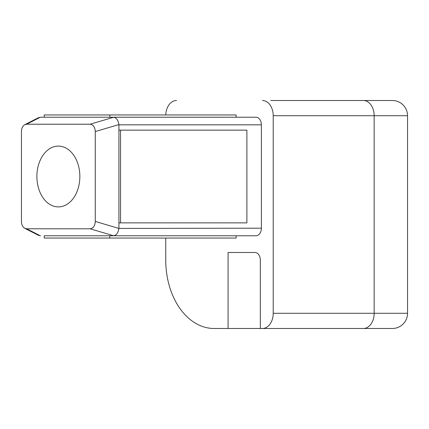 <?xml version="1.0" encoding="UTF-8"?>
<svg xmlns="http://www.w3.org/2000/svg" width="429" height="429" viewBox="0 0 429 429"><rect width="100%" height="100%" fill="white"/><g stroke="black" fill="none" stroke-linecap="round" stroke-linejoin="round"><path stroke-width="0.64" d="M343.72 328.485L214.109 328.485A68.393 48.359 90 0 1 165.75 260.092L165.75 238.057M270.769 100.515L392.353 100.515A15.197 15.197 0 0 1 407.55 115.712L407.55 313.288A15.197 15.197 0 0 1 392.353 328.485L260.323 328.485L260.323 260.092A7.599 5.373 -90 0 0 254.944 252.493L228.078 252.493L228.078 328.485M256.022 117.23L109.792 117.23L109.792 114.951L236.138 114.951L236.138 117.23L256.022 117.23A7.599 5.373 90 0 1 261.395 124.828L261.395 228.18L118.908 228.432L95.281 221.444C94.997 225.933 93.265 228.384 90.09 228.786L26.646 228.786L24.818 228.335C22.683 227.075 21.557 224.78 21.45 221.444L21.45 131.564C21.557 128.228 22.683 125.933 24.818 124.673L26.646 124.222L40.288 117.235L38.326 117.755L24.818 124.673M40.288 117.235L236.138 117.23M40.471 117.23L44.235 117.23L44.235 114.951L109.792 114.951M118.908 228.432C118.184 232.797 116.452 235.248 113.717 235.773L109.792 235.778L109.792 238.057L44.235 238.057L44.235 235.778L236.138 235.778L236.138 238.057L109.792 238.057M26.646 124.222L90.09 124.222L113.717 117.235C116.452 117.766 118.184 120.211 118.908 124.576L118.924 130.148L120.538 130.148L120.538 222.86L246.884 222.86L246.884 130.148L120.538 130.148M118.924 130.148L118.924 222.86L120.538 222.86M79.858 176.507A30.395 21.493 -90 0 0 58.365 146.107A30.395 21.493 -90 0 0 36.873 176.507A30.395 21.493 -90 0 0 58.365 206.901A30.395 21.493 -90 0 0 79.858 176.507M176.496 100.515A15.197 10.746 -90 0 0 165.76 114.951M262.468 100.515A15.197 10.746 90 0 1 273.214 115.712L273.214 313.288A15.197 10.746 -90 0 1 262.468 328.485M228.078 252.493L254.944 252.493M90.09 124.222C93.265 124.63 94.997 127.075 95.281 131.564L95.281 221.444M236.138 235.778L256.022 235.778A7.599 5.373 -90 0 0 261.395 228.18M24.818 228.335L38.326 235.258L40.471 235.778M256.022 235.778L113.551 235.778M118.924 222.86L118.924 228.18M392.353 100.515A15.197 15.197 0 0 1 407.55 115.712L374.163 115.712L374.163 313.288L273.214 313.288M273.214 115.712L374.163 115.712A15.197 10.746 90 0 0 363.417 100.515M363.417 328.485A15.197 10.746 -90 0 0 374.163 313.288L407.55 313.288A15.197 15.197 0 0 1 392.353 328.485M95.281 131.564L118.908 124.576M261.395 124.828L118.924 124.828M40.288 235.773L26.646 228.786M113.717 235.773L90.09 228.786"/></g></svg>
